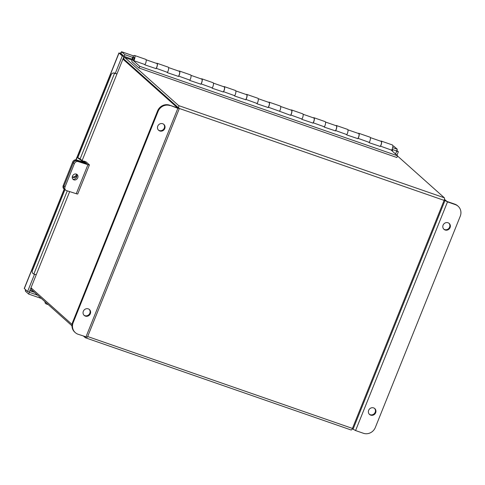 <?xml version="1.0" encoding="UTF-8"?>
<svg xmlns="http://www.w3.org/2000/svg" width="485" height="485" viewBox="0 0 485 485"><rect width="100%" height="100%" fill="white"/><g stroke="black" fill="none" stroke-linecap="round" stroke-linejoin="round"><path stroke-width="0.73" d="M397.488 155.976L444.333 197.795A2.213 0.752 109.1 0 1 444.121 200.372L352.443 428.425A2.213 0.752 109.1 0 1 351.11 429.983L85.402 337.76A2.213 0.752 -70.9 0 1 85.311 337.705L83.578 336.16M71.962 325.793L31.555 289.721A2.213 0.752 -70.9 0 1 31.452 288.187M124.172 59.328L177.928 107.312L177.898 107.694M124.869 57.588A2.213 0.752 -70.9 0 0 124.778 57.533L131.902 60.007L124.869 57.588L178.625 105.578A2.213 0.752 -70.9 0 1 178.522 107.846M85.402 337.76A2.213 0.752 -70.9 0 0 86.281 337.093M124.778 57.533A2.213 0.752 -70.9 0 0 123.475 59.031M134.557 55.466L145.767 59.358A3.443 1.17 109.1 0 1 146.161 61.316A3.443 1.17 109.1 0 1 145.027 64.572L133.818 60.68A3.443 1.17 -70.9 0 0 134.951 57.424A3.443 1.17 -70.9 0 0 134.557 55.466A3.443 1.17 -70.9 0 0 132.399 58.109A3.443 1.17 -70.9 0 0 132.15 61.886L139.019 68.021L396.869 157.51L397.561 155.794L391.007 149.944M156.006 68.615L144.991 64.899L144.372 64.347M133.818 60.68L133.605 59.619A1.576 0.54 -70.9 0 0 134.121 58.127A1.576 0.54 -70.9 0 0 133.945 57.23A1.576 0.54 -70.9 0 0 132.957 58.436A1.576 0.54 -70.9 0 0 132.841 60.17L139.71 66.306L397.561 155.794M368.588 142.16L369.206 142.717L380.222 146.434M346.169 134.381L346.787 134.933L357.803 138.649M323.744 126.597L324.362 127.149L335.384 130.871M301.324 118.819L301.943 119.371L312.958 123.087M278.899 111.035L290.539 115.309M256.48 103.256L257.098 103.808L268.114 107.525M234.061 95.472L234.679 96.024L245.695 99.74M211.636 87.688L212.254 88.246L223.27 91.962M189.217 79.91L189.835 80.461L200.851 84.178M166.791 72.126L167.41 72.677L178.431 76.4M156.437 63.365A3.443 1.17 109.1 0 1 156.976 63.244L168.186 67.136A3.443 1.17 109.1 0 1 168.58 69.1A3.443 1.17 109.1 0 1 167.452 72.356L156.206 68.3M156.976 63.244A3.443 1.17 109.1 0 1 157.37 65.208A3.443 1.17 109.1 0 1 156.237 68.464M178.856 71.149A3.443 1.17 109.1 0 1 179.395 71.028L190.611 74.92A3.443 1.17 109.1 0 1 191.005 76.879A3.443 1.17 109.1 0 1 189.871 80.134L178.625 76.078M179.395 71.028A3.443 1.17 109.1 0 1 179.789 72.992A3.443 1.17 109.1 0 1 178.662 76.248M201.281 78.928A3.443 1.17 109.1 0 1 201.821 78.812L213.03 82.699A3.443 1.17 109.1 0 1 213.424 84.663A3.443 1.17 109.1 0 1 212.291 87.918L201.051 83.863M201.821 78.812A3.443 1.17 109.1 0 1 202.215 80.771A3.443 1.17 109.1 0 1 201.081 84.026M223.7 86.712A3.443 1.17 109.1 0 1 224.24 86.591L235.449 90.483A3.443 1.17 109.1 0 1 235.843 92.447A3.443 1.17 109.1 0 1 234.716 95.703L223.47 91.647M224.24 86.591A3.443 1.17 109.1 0 1 224.634 88.555A3.443 1.17 109.1 0 1 223.506 91.81M246.125 94.49A3.443 1.17 109.1 0 1 246.665 94.375L257.875 98.261A3.443 1.17 109.1 0 1 258.269 100.225A3.443 1.17 109.1 0 1 257.135 103.481L245.895 99.425M246.665 94.375A3.443 1.17 109.1 0 1 247.059 96.333A3.443 1.17 109.1 0 1 245.925 99.589M268.544 102.274A3.443 1.17 109.1 0 1 269.084 102.153L280.294 106.045A3.443 1.17 109.1 0 1 280.688 108.009A3.443 1.17 109.1 0 1 279.56 111.265L268.314 107.209M269.084 102.153A3.443 1.17 109.1 0 1 269.478 104.117A3.443 1.17 109.1 0 1 268.35 107.373M290.964 110.059A3.443 1.17 109.1 0 1 291.509 109.937L302.719 113.829A3.443 1.17 109.1 0 1 303.113 115.788A3.443 1.17 109.1 0 1 301.979 119.043L290.733 114.987M291.509 109.937A3.443 1.17 109.1 0 1 291.903 111.896A3.443 1.17 109.1 0 1 290.77 115.157M313.389 117.837A3.443 1.17 109.1 0 1 313.928 117.716L325.138 121.608A3.443 1.17 109.1 0 1 325.532 123.572A3.443 1.17 109.1 0 1 324.404 126.827L313.158 122.772M313.928 117.716A3.443 1.17 109.1 0 1 314.322 119.68A3.443 1.17 109.1 0 1 313.189 122.935M335.808 125.621A3.443 1.17 109.1 0 1 336.347 125.5L347.563 129.392A3.443 1.17 109.1 0 1 347.957 131.35A3.443 1.17 109.1 0 1 346.824 134.606L335.578 130.55M336.347 125.5A3.443 1.17 109.1 0 1 336.742 127.464A3.443 1.17 109.1 0 1 335.614 130.72M358.233 133.399A3.443 1.17 109.1 0 1 358.773 133.284L369.982 137.17A3.443 1.17 109.1 0 1 370.376 139.134A3.443 1.17 109.1 0 1 369.243 142.39L358.003 138.334M358.773 133.284A3.443 1.17 109.1 0 1 359.167 135.242A3.443 1.17 109.1 0 1 358.033 138.498M139.019 68.021L139.71 66.306M380.652 141.183A3.443 1.17 109.1 0 1 381.192 141.062L392.401 144.954A3.443 1.17 109.1 0 1 392.795 146.919A3.443 1.17 109.1 0 1 391.668 150.174L380.422 146.118M381.192 141.062A3.443 1.17 109.1 0 1 381.586 143.026A3.443 1.17 109.1 0 1 380.458 146.282M146.112 59.782L156.879 63.523A3.152 1.073 109.1 0 1 156.703 67.269A3.152 1.073 109.1 0 1 155.946 68.7M168.537 67.567L179.304 71.301A3.152 1.073 109.1 0 1 179.129 75.048A3.152 1.073 109.1 0 1 178.371 76.484M190.957 75.345L201.724 79.085A3.152 1.073 109.1 0 1 201.548 82.832A3.152 1.073 109.1 0 1 200.79 84.263M213.382 83.129L224.149 86.863A3.152 1.073 109.1 0 1 223.973 90.61A3.152 1.073 109.1 0 1 223.215 92.047M235.801 90.913L246.568 94.648A3.152 1.073 109.1 0 1 246.392 98.394A3.152 1.073 109.1 0 1 245.634 99.825M258.226 98.691L268.987 102.432A3.152 1.073 109.1 0 1 268.811 106.179A3.152 1.073 109.1 0 1 268.06 107.609M280.645 106.476L291.412 110.21A3.152 1.073 109.1 0 1 291.236 113.957A3.152 1.073 109.1 0 1 290.479 115.394M303.064 114.254L313.831 117.994A3.152 1.073 109.1 0 1 313.656 121.741A3.152 1.073 109.1 0 1 312.898 123.172M325.49 122.038L336.257 125.773A3.152 1.073 109.1 0 1 336.081 129.519A3.152 1.073 109.1 0 1 335.323 130.956M347.909 129.822L358.676 133.557A3.152 1.073 109.1 0 1 358.5 137.303A3.152 1.073 109.1 0 1 357.742 138.734M380.167 146.518A3.152 1.073 -70.9 0 0 380.925 145.082A3.152 1.073 -70.9 0 0 381.101 141.335L370.334 137.601M82.177 160.45L116.94 73.975L114.424 73.253A2.522 2.461 -105.1 0 0 112.835 73.138L113.229 73.035A2.522 2.461 74.9 0 1 114.818 73.15L116.964 73.932L123.966 56.521L120.704 53.617L119.031 53.035L122.287 55.945L123.966 56.521M36.254 274.698L29.258 292.109L27.584 291.527L34.496 274.34M115.291 73.35L122.287 55.945M64.19 189.089L24.25 288.448L27.584 291.527M41.364 298.475L28.651 294.062L29.349 292.328L37.739 295.238M25.402 289.581L25.396 291.152L28.651 294.062M29.009 292.025L29.349 292.328M396.821 150.38L398.355 151.756L396.948 155.248M396.336 150.865L396.682 151.174L395.548 153.994M398.355 151.756L396.682 151.174M25.396 291.152L25.863 289.994M120.656 53.599L118.928 52.92L77.006 157.213M393.802 146.234L397.288 149.222L396.591 150.956L392.068 149.386M120.341 53.314L121.547 51.719L133.636 55.914M132.702 57.394L124.887 54.678L121.626 51.774L120.929 53.508L124.19 56.412L132.072 59.152M392.668 147.616L397.288 149.222M124.887 54.678L124.19 56.412M45.147 301.852A2.522 1.867 175.7 0 0 45.056 302.482A2.522 1.867 175.7 0 0 46.421 303.998L48.264 304.635M36.223 274.686L33.72 274.025A2.522 2.461 -105.1 0 1 32.368 270.721L64.96 189.635M112.835 73.138A2.522 2.461 -105.1 0 0 111.204 74.599L77.8 157.692M76.345 174.091A3.152 2.734 -54.7 0 1 76.672 177.055A3.152 2.734 -54.7 0 1 72.805 179.092M72.477 176.128A3.152 2.734 125.3 0 0 73.29 179.547A3.152 2.734 125.3 0 0 77.745 177.813A3.152 2.734 125.3 0 0 76.933 174.394A3.152 2.734 125.3 0 0 72.477 176.128M74.381 163.645L65.051 186.852A3.152 2.734 125.3 0 0 65.863 190.272A3.152 2.734 125.3 0 0 66.518 190.599L76.26 193.709A2.849 0.376 -158.1 0 0 77.745 193.951L89.41 164.936A2.849 0.376 21.9 0 1 87.924 164.694L78.182 161.584A3.152 2.734 125.3 0 0 74.381 163.645L73.314 162.887A3.152 2.734 -54.7 0 1 77.109 160.826L86.973 163.954L83.729 161.05L83.578 161.432M89.41 164.936A2.849 0.376 21.9 0 0 89.301 164.748L86.063 161.863L83.729 161.05M65.863 190.272L64.79 189.514A3.152 2.734 -54.7 0 1 63.978 186.101A3.152 2.734 125.3 0 0 64.79 189.514L64.032 188.974A3.152 2.734 -54.7 0 1 63.22 185.561L65.051 186.852M73.314 162.887L63.978 186.101L73.453 162.536L72.689 161.996L63.22 185.561M77.921 157.401L77.115 157.473L83.917 162.293L76.491 159.941L85.651 162.99L78.679 157.971M72.259 176.928A3.346 2.898 125.3 0 0 72.398 177.037A3.346 2.898 125.3 0 0 76.915 175.631M77.254 160.474A3.152 2.734 125.3 0 0 73.453 162.536M76.503 174.309L76.363 174.661A3.346 2.898 -54.7 0 1 72.277 176.825M72.689 161.996A3.152 2.734 -54.7 0 1 76.491 159.941M164.754 128.567A3.935 3.668 131.8 0 0 163.881 124.415A3.935 3.668 131.8 0 0 157.758 126.142A3.935 3.668 131.8 0 0 158.637 130.289A3.935 3.668 131.8 0 0 164.754 128.567M158.389 130.053A3.935 3.668 131.8 0 0 163.609 124.202M90.331 313.704A3.935 3.668 131.8 0 0 89.452 309.551A3.935 3.668 131.8 0 0 83.335 311.279A3.935 3.668 131.8 0 0 84.208 315.426A3.935 3.668 131.8 0 0 90.331 313.704M83.966 315.183A3.935 3.668 131.8 0 0 89.185 309.339M177.552 107.9L169.489 105.136L177.85 108.313L179.214 108.458L124.087 59.243L123.02 58.873M30.998 287.781L72.053 324.435M177.54 107.876L122.917 59.121M179.298 108.604L87.379 337.263L78.085 334.256A9.464 8.815 131.8 0 1 75.278 332.607L74.769 332.152A9.464 8.815 -48.2 0 1 72.665 322.173L73.174 322.628A9.464 8.815 131.8 0 0 75.278 332.607M170.005 105.591A9.464 8.815 131.8 0 0 158.098 111.38L73.174 322.628M158.098 111.38L157.583 110.919L72.665 322.173M157.583 110.919A9.464 8.815 -48.2 0 1 169.489 105.136M368.667 410.304A3.935 3.668 131.8 0 0 369.54 414.457A3.935 3.668 131.8 0 0 375.663 412.729A3.935 3.668 131.8 0 0 374.784 408.582A3.935 3.668 131.8 0 0 368.667 410.304M369.297 414.214A3.935 3.668 131.8 0 0 374.517 408.364M443.09 225.167A3.935 3.668 131.8 0 0 443.963 229.32A3.935 3.668 131.8 0 0 450.086 227.592A3.935 3.668 131.8 0 0 449.207 223.446A3.935 3.668 131.8 0 0 443.09 225.167M443.72 229.078A3.935 3.668 131.8 0 0 448.94 223.227M444.236 200.062L447.491 201.899L455.336 204.621A9.464 8.815 131.8 0 1 458.137 206.264A9.464 8.815 131.8 0 1 460.241 216.243L375.323 427.491A9.464 8.815 131.8 0 1 363.417 433.281L355.572 430.559L352.31 428.722M444.436 199.329L446.976 201.439L454.821 204.161A9.464 8.815 -48.2 0 1 457.628 205.804L458.137 206.264M444.333 197.795L178.625 105.578M87.67 336.535L352.443 428.425M444.121 200.372L179.159 108.416M132.841 60.17L133.781 60.498M24.323 288.617L64.305 189.168M77.151 157.219L119.031 53.035M29.821 290.715L34.483 292.334M392.286 151.084L392.862 149.659M120.904 53.793L121.468 53.987M33.762 291.691L29.961 290.369M392.462 149.519L391.953 150.786M121.626 51.774L133.618 55.933M392.85 145.9L394.026 146.312M114.539 73.308L80.098 158.977M67.288 190.841L33.835 274.073M114.818 73.15L114.424 73.253M87.924 164.694L76.26 193.709M77.109 160.826L78.182 161.584M77.115 157.473L76.157 159.856M84.566 162.808L84.42 163.16M76.8 174.97L76.363 174.661M177.85 108.313L85.93 336.978M353.001 429.34L444.921 200.675M355.572 430.559L447.491 201.899M455.336 204.621L454.821 204.161M120.82 53.75L120.401 53.508M393.923 146.252L392.844 145.876M36.236 274.74L69.658 191.599M45.056 302.482L44.996 301.719M85.451 163.487L85.651 162.99M75.89 159.826L76.921 157.249"/></g></svg>
